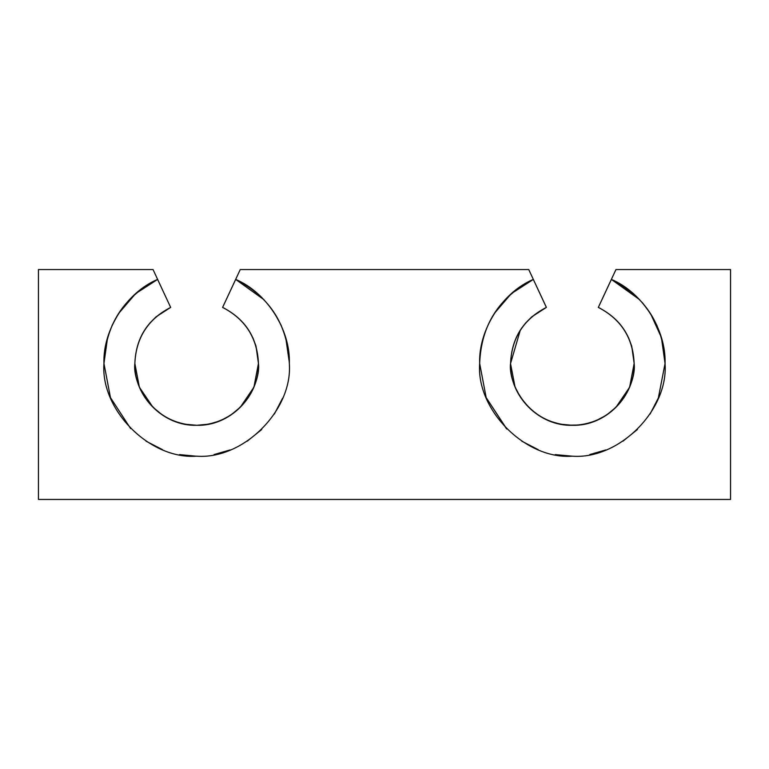 <?xml version="1.0" encoding="UTF-8"?>
<svg xmlns="http://www.w3.org/2000/svg" width="769" height="769" viewBox="0 0 769 769"><rect width="100%" height="100%" fill="white"/><g stroke="black" fill="none" stroke-linecap="round" stroke-linejoin="round"><path stroke-width="1.15" d="M118.493 313.646L135.575 293.652L157.635 279.407L153.041 269.563L38.45 269.563L38.45 499.437L730.55 499.437L730.55 269.563L615.959 269.563L730.55 269.563L730.55 499.437L38.45 499.437L38.45 269.563L153.041 269.563L170.67 307.417L157.607 279.416C123.367 296.997 105.478 325.018 103.95 363.487L110.457 397.611M263.988 299.708L235.66 279.407L240.245 269.563L528.755 269.563L533.34 279.407L528.755 269.563L240.245 269.563L235.66 279.407C269.919 296.978 287.808 325.008 289.336 363.487C292.874 410.156 243.331 459.718 196.643 456.18C149.984 459.718 100.412 410.175 103.95 363.487L107.593 337.495L112.149 325.287L118.291 313.963M146.072 441.195L162.528 449.673L146.072 441.195M134.854 363.727L139.372 387.211L145.033 397.66L152.944 407.186L145.033 397.66L139.372 387.211L134.854 363.487C135.863 337.831 147.802 319.135 170.67 307.417L157.607 279.416L170.67 307.417C147.936 319.212 135.998 337.908 134.854 363.487C132.364 381.568 150.907 424.44 196.643 425.286C242.379 424.44 260.922 381.568 258.442 363.487L256.01 346.146L252.972 338.004L248.714 330.218M258.442 363.353L256.01 346.146L252.972 338.014M224.702 308.427L222.597 307.408L235.66 279.407L222.616 307.417C245.474 319.135 257.413 337.822 258.442 363.487C259.538 396.506 229.681 426.391 196.643 425.286C163.634 426.391 133.739 396.516 134.854 363.487L139.372 387.22L152.944 407.186L162.47 415.106M170.535 307.475L155.972 316.905M258.442 363.727L253.914 387.211L248.262 397.66L240.341 407.186M130.643 428.573L110.457 397.611L103.95 363.487C100.422 410.156 149.955 459.718 196.643 456.18C243.302 459.718 292.874 410.175 289.336 363.487C287.817 325.027 269.929 296.997 235.679 279.416L222.616 307.417C245.349 319.212 257.288 337.908 258.442 363.487L253.914 387.22L240.341 407.186L230.815 415.106L220.357 420.758L208.976 424.152L196.845 425.286M289.336 362.555L285.693 337.495L281.146 325.287L274.889 313.79M243.427 323.076L248.618 330.064M161.942 449.442L162.528 449.673M195.941 456.18L179.523 454.604M230.085 449.942L214.022 454.556M261.729 429.496L247.214 441.195M282.598 398.188L274.35 414.058M168.594 308.427L155.972 316.905L149.859 323.076L144.572 330.218M173.707 421.076L184.31 424.152L196.643 425.286M639.702 299.708L611.365 279.407L615.959 269.563L611.365 279.407C645.624 296.978 663.522 325.008 665.05 363.487C668.578 410.156 619.045 459.718 572.357 456.18C525.698 459.718 476.126 410.175 479.664 363.487C481.192 325.018 499.081 296.988 533.34 279.407L546.403 307.408L533.321 279.416C499.071 296.997 481.192 325.018 479.664 363.487L486.171 397.611M103.95 363.487L103.95 363.487C105.478 325.018 123.367 296.988 157.635 279.407C126.568 292.441 102.71 329.747 103.95 363.487C102.71 329.757 126.558 292.46 157.607 279.416L157.635 279.407M528.514 407.041L520.738 397.66L515.086 387.211L510.558 363.727L515.086 387.211M548.643 420.758L560.024 424.152L569.185 425.209L578.644 424.997L584.69 424.152L595.293 421.076L606.53 415.106L616.056 407.186L629.628 387.22L634.146 363.487C635.252 396.506 605.395 426.391 572.357 425.286C539.348 426.391 509.453 396.516 510.558 363.487C511.577 337.831 523.516 319.135 546.384 307.417L533.34 279.407C502.282 292.441 478.414 329.747 479.664 363.487C476.126 410.156 525.669 459.718 572.357 456.18C619.016 459.718 668.588 410.175 665.05 363.487C663.522 325.027 645.643 296.997 611.393 279.416L598.311 307.408L611.365 279.407L633.416 293.652L642.576 302.919L650.257 313.252M634.146 363.353L631.724 346.146L628.686 338.014M600.406 308.427L598.33 307.417C621.189 319.135 633.127 337.822 634.146 363.487C633.002 337.908 621.064 319.212 598.33 307.417L611.393 279.416C642.442 292.46 666.29 329.757 665.05 363.487C666.29 329.747 642.432 292.441 611.365 279.407L598.33 307.417M572.357 456.18L555.237 454.604L572.357 456.18M538.233 449.673L521.786 441.195L537.656 449.442M506.358 428.573L486.171 397.611L479.664 363.487C478.414 329.757 502.263 292.46 533.321 279.416L546.384 307.417C523.651 319.212 511.712 337.908 510.558 363.487C508.078 381.568 526.621 424.44 572.357 425.286C618.093 424.44 636.636 381.568 634.146 363.487L629.628 387.22L615.911 407.33L606.53 415.106L595.293 421.076M546.25 307.475L531.677 316.905M658.312 398.188L665.05 363.487L661.407 337.485L650.68 313.915M665.041 362.555L661.407 337.495L656.851 325.287L650.593 313.79M619.141 323.076L624.332 330.064M634.146 363.727L629.628 387.211L623.967 397.66L616.056 407.186M571.646 456.18L572.347 456.18M605.799 449.942L589.736 454.556M637.434 429.496L622.928 441.195M549.412 421.076L560.024 424.152L572.357 425.286M634.146 363.285L631.714 346.146L628.677 338.004L624.428 330.218M658.543 397.611L650.065 414.058M506.809 429.035L486.171 397.611L479.664 363.487M494.409 313.329L511.289 293.652L533.34 279.407M544.298 308.427L531.677 316.905L525.573 323.076L520.286 330.209L510.558 363.487M222.616 307.417L235.679 279.416C266.737 292.46 290.586 329.757 289.336 363.487C290.586 329.747 266.718 292.441 235.66 279.407"/></g></svg>
